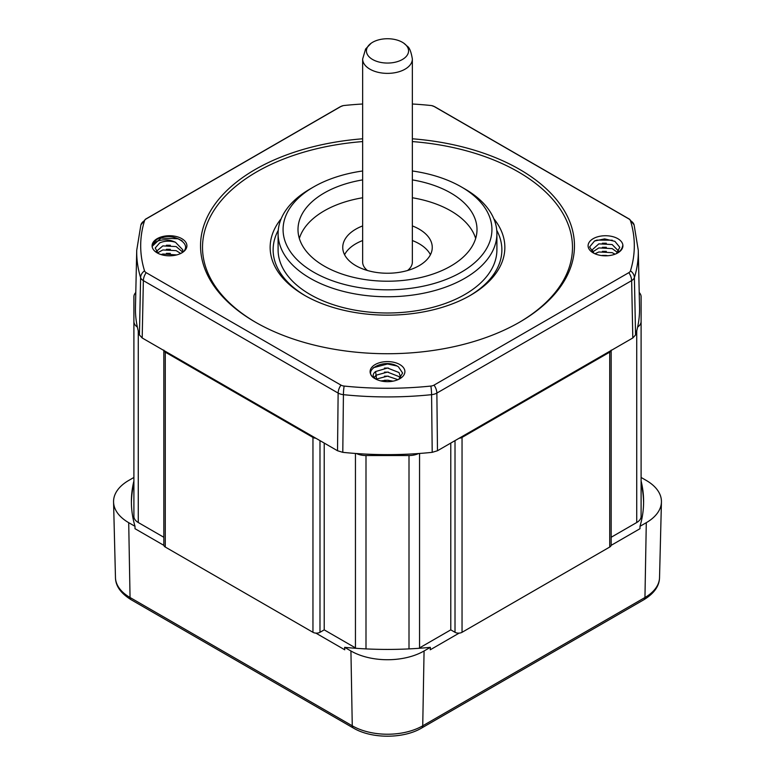 <?xml version="1.0" encoding="UTF-8"?>
<svg xmlns="http://www.w3.org/2000/svg" width="775" height="775" viewBox="0 0 775 775"><rect width="100%" height="100%" fill="white"/><g stroke="black" fill="none" stroke-linecap="round" stroke-linejoin="round"><path stroke-width="1.16" d="M133.901 477.458L128.708 480.452A51.712 29.857 0 0 0 113.567 501.997A51.712 29.857 0 0 0 128.708 522.679L135.005 526.312L134.995 528.695L163.864 545.358A4.97 2.868 0 0 0 165.278 547.043L312.955 632.303A4.97 2.868 0 0 0 315.871 633.117L344.739 649.789L344.633 647.338L350.93 650.981A51.712 29.857 0 0 0 424.07 650.981L430.367 647.338L430.261 649.789L459.129 633.117A4.97 2.868 0 0 0 462.045 632.303L609.722 547.043A4.97 2.868 0 0 0 611.136 545.358L640.005 528.695L639.995 526.312L646.292 522.679A51.712 29.857 0 0 0 661.433 501.997A51.712 29.857 0 0 0 646.292 480.452L641.099 477.458M611.175 537.269L636.73 522.515A14.919 8.612 0 0 0 641.099 516.421L641.099 296.699A14.919 8.612 0 0 0 639.21 292.504M643.599 502.781A256.108 147.86 0 0 0 641.099 483.377M611.136 545.358A4.97 2.868 0 0 0 611.175 545.009L611.175 350.126M639.995 526.312A256.108 147.86 0 0 0 643.608 501.57A256.108 147.86 0 0 0 641.099 480.946M315.871 633.117A4.97 2.868 0 0 0 319.988 632.303L324.212 629.862L355.444 647.89A14.919 8.612 0 0 0 356.238 648.317M418.762 648.317A14.919 8.612 0 0 0 419.556 647.89L450.788 629.862L455.012 632.303A4.97 2.868 0 0 0 459.129 633.117M344.633 647.338A256.108 147.86 0 0 0 430.367 647.338M133.901 483.377A256.108 147.86 0 0 0 131.401 502.781M135.79 292.504A14.919 8.612 0 0 0 133.901 296.699L133.901 516.421A14.919 8.612 0 0 0 138.27 522.515L163.825 537.269M163.825 350.126L163.825 545.009A4.97 2.868 0 0 0 163.864 545.358M133.901 480.946A256.108 147.86 0 0 0 131.392 501.57A256.108 147.86 0 0 0 135.005 526.312M139.432 334.936L140.614 277.576A250.79 144.799 180 0 1 136.729 250.267L135.46 307.249A252.059 145.526 0 0 0 137.359 327.05A252.059 145.526 0 0 0 139.432 334.936L142.193 337.978L337.522 450.75L342.792 452.338A252.059 145.526 0 0 0 356.432 453.53A252.059 145.526 0 0 0 418.568 453.53A252.059 145.526 0 0 0 432.208 452.338L437.478 450.75L459.149 438.233A4.97 2.868 0 0 0 462.045 437.42L609.722 352.15A4.97 2.868 0 0 0 611.136 350.484L632.807 337.978L635.568 334.936A252.059 145.526 0 0 0 637.641 327.05A252.059 145.526 0 0 0 639.54 307.249L638.271 250.267A250.79 144.799 180 0 1 634.386 277.576L635.568 334.936M459.149 438.233L611.136 350.484M412.358 104.005A246.818 142.503 180 0 1 430.881 105.497A5.968 3.449 180 0 1 431.82 105.642A5.968 3.449 180 0 1 434.048 106.456L628.825 218.908A5.968 3.449 180 0 1 630.472 220.739A246.818 142.503 180 0 1 630.472 270.824A5.968 3.449 180 0 1 628.825 272.655L434.048 385.107A5.968 3.449 180 0 1 430.881 386.057A246.818 142.503 180 0 1 344.119 386.057A5.968 3.449 180 0 1 340.952 385.107L146.175 272.655A5.968 3.449 180 0 1 144.528 270.824A246.818 142.503 180 0 1 144.528 220.739A5.968 3.449 180 0 1 146.175 218.908L340.952 106.456A5.968 3.449 180 0 1 343.18 105.642A5.968 3.449 180 0 1 344.119 105.497A246.818 142.503 180 0 1 362.642 104.005M617.811 252.883L617.811 252.883A17.408 10.046 0 0 0 617.811 238.671A17.408 10.046 0 0 0 593.195 238.671A17.408 10.046 0 0 0 593.195 252.883A17.408 10.046 0 0 0 617.811 252.883L619.37 251.807C621.928 249.54 623.023 247.535 622.654 245.772C622.18 248.852 620.145 251.468 616.561 253.609M157.189 238.671A17.408 10.046 0 0 0 157.189 252.883A17.408 10.046 0 0 0 181.805 252.883L181.805 252.883A17.408 10.046 0 0 0 181.805 238.671A17.408 10.046 0 0 0 157.189 238.671M375.197 378.743A17.408 10.046 0 0 0 399.803 378.743A17.408 10.046 0 0 0 399.803 364.541A17.408 10.046 0 0 0 375.197 364.541A17.408 10.046 0 0 0 375.197 378.743L375.42 378.878C360.142 371.08 384.4 357.227 398.466 366.866L402.622 373.037L398.796 379.285M412.358 138.793A186.969 107.948 180 0 1 519.705 169.454A186.969 107.948 180 0 1 519.705 322.109A186.969 107.948 180 0 1 255.295 322.109L255.295 322.109A186.969 107.948 180 0 1 210.383 211.207A186.969 107.948 180 0 1 362.642 138.793M518.998 322.516A184.983 106.795 0 0 0 518.301 171.885A184.983 106.795 0 0 0 412.358 141.573M362.642 141.573A184.983 106.795 0 0 0 212.379 212.999A184.983 106.795 0 0 0 256.002 322.516M616.454 253.59L619.777 247.283L614.895 241.345L604.636 238.894L594.541 241.006L589.601 246.944L593.621 253.125M622.742 246.712L622.092 248.688M180.459 253.657C196.375 245.084 171.624 230.65 157.422 239.068L153.169 242.623L152.346 246.179C152.82 243.863 154.855 242.081 158.439 240.841C163.971 239.088 169.648 239.562 175.489 242.275C169.773 240.579 164.494 240.802 159.65 242.933L155.203 248.029L158.265 253.454M376.447 379.469C372.426 376.844 372.155 374.199 375.623 371.535L376.611 379.479M493.82 218.724A117.354 67.754 180 0 1 470.483 295.314A117.354 67.754 180 0 1 304.517 295.314L304.517 295.314A117.354 67.754 180 0 1 281.18 218.724M278.254 230.301A114.371 66.03 0 0 0 305.582 295.924M469.418 295.924A114.371 66.03 0 0 0 496.746 230.301M278.099 233.604L278.099 249.841A109.401 63.163 0 0 0 310.145 294.5A109.401 63.163 0 0 0 429.36 308.188A109.401 63.163 0 0 0 496.901 249.841L496.901 233.604A109.401 63.163 180 0 1 429.36 291.952A109.401 63.163 180 0 1 310.145 278.264A109.401 63.163 180 0 1 278.099 233.604A109.401 63.163 180 0 1 310.145 188.945L313.662 186.911A104.422 60.285 0 0 0 313.662 272.17A104.422 60.285 0 0 0 461.338 272.17A104.422 60.285 0 0 0 461.338 186.911L461.338 186.911A104.422 60.285 0 0 0 412.358 170.984M461.338 186.911L464.855 188.945A109.401 63.163 180 0 1 464.855 188.945A109.401 63.163 180 0 1 496.901 233.604M362.642 170.984A104.422 60.285 0 0 0 313.662 186.911M362.642 179.897A89.503 51.673 0 0 0 297.997 229.536A89.503 51.673 0 0 0 324.212 266.077A89.503 51.673 0 0 0 421.755 277.285A89.503 51.673 0 0 0 477.003 229.536A89.503 51.673 0 0 0 450.788 193.004A89.503 51.673 0 0 0 412.358 179.897M475.656 238.468A89.503 51.673 0 0 0 450.788 210.868A89.503 51.673 0 0 0 412.358 197.761M362.642 197.761A89.503 51.673 0 0 0 299.344 238.468M362.642 225.922A44.756 25.837 0 0 0 342.744 247.409A44.756 25.837 0 0 0 355.851 265.67A44.756 25.837 0 0 0 404.627 271.279A44.756 25.837 0 0 0 432.256 247.409A44.756 25.837 0 0 0 419.149 229.138A44.756 25.837 0 0 0 412.358 225.922M430.425 254.713A44.756 25.837 0 0 0 419.149 243.747A44.756 25.837 0 0 0 412.358 240.541M362.642 240.541A44.756 25.837 0 0 0 344.575 254.713M375.623 371.535L387.5 368.018L399.018 372.543L400.723 377.628M374.558 377.134L375.982 375.245L387.5 372.077L399.018 376.602L400.152 378.2M376.175 379.13L387.5 376.146L397.963 379.673M380.787 380.912L387.5 380.205L393.022 381.174M175.489 242.275L182.803 249.841L182.057 252.592M156.221 251.507L162.847 245.898L176.148 246.576L182.396 251.875M157.519 252.883L162.847 249.957L176.148 250.635L180.72 253.464M161.152 254.597L162.847 254.016L176.719 254.927M593.902 253.27L592.197 249.841L598.852 243.863L612.153 244.542L618.76 251.255M592.759 251.875L598.852 247.922L612.153 248.601L617.665 252.563M594.9 253.745L598.852 251.991L612.153 252.66L615.088 254.171M601.313 255.537L608.394 255.692M367.437 270.504A24.858 14.357 180 0 1 362.642 262.018L362.642 59.016A24.858 14.357 180 0 0 369.917 69.169A24.858 14.357 180 0 0 397.013 72.278A24.858 14.357 180 0 0 412.358 59.016L412.358 262.018A24.858 14.357 180 0 1 407.563 270.504M402.399 42.296A21.061 12.158 180 0 1 403.814 43.206A21.061 12.158 180 0 1 401.624 59.917A21.061 12.158 180 0 1 372.601 59.491A21.061 12.158 180 0 1 371.186 43.206A21.061 12.158 180 0 1 402.399 42.296M637.641 327.05A14.919 8.612 0 0 0 641.099 321.538M356.432 453.53A14.919 8.612 0 0 0 365.994 455.535L409.006 455.535A14.919 8.612 0 0 0 418.568 453.53M163.864 350.484A4.97 2.868 0 0 0 165.278 352.15L312.955 437.42A4.97 2.868 0 0 0 315.851 438.233M133.901 321.538A14.919 8.612 0 0 0 137.359 327.05M450.788 443.058L450.788 629.862M324.212 443.058L324.212 629.862M424.07 650.981L422.733 725.807L644.955 597.506L646.292 522.679M128.708 522.679L130.045 597.506L352.267 725.807L350.93 650.981M115.465 577.578A49.823 28.762 0 0 0 130.045 597.506A4.97 2.868 120 0 0 131.082 599.705C120.784 593.321 115.582 585.948 115.465 577.578L113.567 501.997M352.267 725.807A49.823 28.762 0 0 0 422.733 725.807A4.97 2.868 -120 0 1 421.707 727.996C403.504 738.933 371.496 738.933 353.293 727.996A4.97 2.868 120 0 1 352.267 725.807M659.535 577.578C659.351 586.045 654.139 593.427 643.918 599.705A4.97 2.868 -120 0 0 644.955 597.506A49.823 28.762 0 0 0 659.535 577.578L661.433 501.997M462.045 437.42L462.045 632.303M455.012 440.626L455.012 632.303M632.807 337.978L631.635 280.627L436.868 393.08L437.478 450.75M432.208 452.338L431.578 394.669A250.79 144.799 180 0 1 343.422 394.669L342.792 452.338M337.522 450.75L338.132 393.08L143.365 280.627L142.193 337.978M628.825 272.655A9.949 5.745 60 0 1 631.635 280.627A9.949 5.667 -1.2 0 0 634.386 277.576A9.949 7.992 17.2 0 0 630.472 270.824M430.881 386.057A9.949 1.424 -95.9 0 1 431.578 394.669A9.949 5.599 -0.6 0 0 436.868 393.08A9.949 5.745 -120 0 0 434.048 385.107M340.952 385.107A9.949 5.745 -60 0 0 338.132 393.08A9.949 5.599 0.6 0 0 343.422 394.669A9.949 1.424 -84.1 0 1 344.119 386.057M144.528 270.824A9.949 7.992 -17.2 0 0 140.614 277.576A9.949 5.667 1.2 0 0 143.365 280.627A9.949 5.745 -60 0 1 146.175 272.655M630.472 220.739A9.949 7.992 -17.2 0 1 634.105 224.895L638.271 250.267M628.825 218.908A9.949 5.745 -60 0 1 629.571 219.228L634.105 224.895M434.048 106.456A9.949 5.745 -60 0 1 434.804 106.776L629.571 219.228M136.729 250.267L140.895 224.895A9.949 7.992 17.2 0 1 144.528 220.739M340.952 106.456A9.949 5.745 -120 0 0 340.196 106.776L343.18 105.642M140.895 224.895L145.429 219.228A9.949 5.745 60 0 1 146.175 218.908M373.192 367.767L387.5 363.979L396.897 365.965M384.448 368.086L388.401 368.077M384.448 372.145L388.401 372.136M384.448 376.204L388.401 376.204M384.448 380.263L388.401 380.263M152.346 246.179L160.919 238.09L178.076 238.768L182.125 240.822M166.392 245.258L170.345 245.268M166.392 249.318L170.345 249.327M166.392 253.377L170.345 253.386M594.987 240.783L596.924 240.114L612.269 240.202M602.398 243.234L606.341 243.234M602.398 247.293L606.341 247.293M602.398 251.352L606.341 251.352M602.398 255.411L606.341 255.411M165.278 352.15L165.278 547.043M312.955 437.42L312.955 632.303M609.722 352.15L609.722 547.043M419.556 453.462L419.556 647.89M409.006 455.535L409.006 648.908M365.994 455.535L365.994 648.908M355.444 453.462L355.444 647.89M319.988 440.626L319.988 632.303M636.73 330.867L636.73 522.515M138.27 330.867L138.27 522.515M643.918 599.705L421.707 727.996M131.082 599.705L353.293 727.996M431.82 105.642L434.804 106.776M145.429 219.228L340.196 106.776M403.814 43.206L407.311 46.277C409.471 47.546 411.157 51.799 412.358 59.016M371.186 43.206L365.606 48.99L362.642 59.016"/></g></svg>
